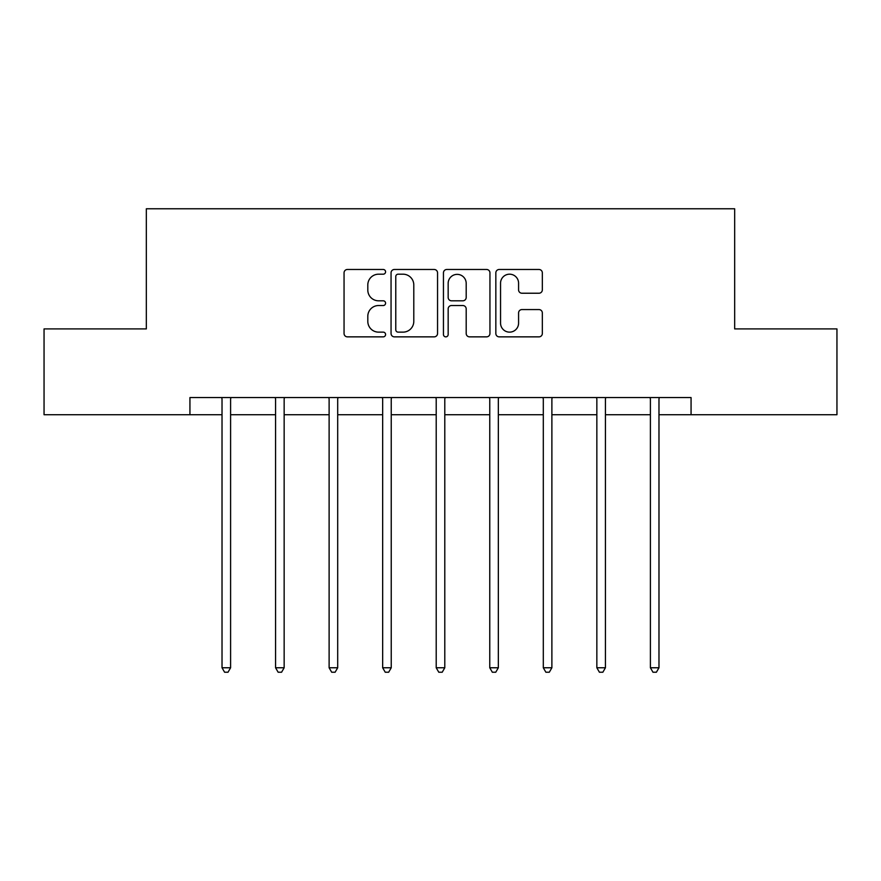 <?xml version="1.0" encoding="UTF-8"?>
<svg xmlns="http://www.w3.org/2000/svg" width="881" height="881" viewBox="0 0 881 881"><rect width="100%" height="100%" fill="white"/><g stroke="black" fill="none" stroke-linecap="round" stroke-linejoin="round"><path stroke-width="1.32" d="M385.581 271.833A2.357 2.357 0 0 0 383.224 269.476L347.422 269.476A3.37 3.37 0 0 0 344.053 272.846L344.053 333.492A3.37 3.37 0 0 0 347.422 336.861L383.224 336.861A2.357 2.357 0 0 0 385.581 334.505A2.357 2.357 0 0 0 383.224 332.137L378.588 332.137A10.781 10.781 0 0 1 367.806 321.356L367.806 316.312A10.781 10.781 0 0 1 378.588 305.531L383.224 305.531A2.357 2.357 0 0 0 385.581 303.163A2.357 2.357 0 0 0 383.224 300.806L378.588 300.806A10.781 10.781 0 0 1 367.806 290.025L367.806 284.97A10.781 10.781 0 0 1 378.588 274.189L383.224 274.189A2.357 2.357 0 0 0 385.581 271.833M538.963 293.23A3.37 3.37 0 0 0 542.333 289.86L542.333 272.846A3.37 3.37 0 0 0 538.963 269.476L499.208 269.476A3.37 3.37 0 0 0 495.838 272.846L495.838 333.492A3.37 3.37 0 0 0 499.208 336.861L538.963 336.861A3.37 3.37 0 0 0 542.333 333.492L542.333 312.942A3.37 3.37 0 0 0 538.963 309.572L521.948 309.572A3.37 3.37 0 0 0 518.579 312.942L518.579 323.129A9.008 9.008 0 0 1 509.57 332.137A9.008 9.008 0 0 1 500.551 323.129L500.551 283.208A9.008 9.008 0 0 1 509.57 274.189A9.008 9.008 0 0 1 518.579 283.208L518.579 289.86A3.37 3.37 0 0 0 521.948 293.23L538.963 293.23M189.933 414.72L44.05 414.72L44.05 328.91L146.334 328.91L146.334 208.775L734.666 208.775L734.666 328.91L836.95 328.91L836.95 414.72L691.067 414.72L691.067 397.562L189.933 397.562L189.933 414.72L222.023 414.72M437.549 272.846A3.37 3.37 0 0 0 434.179 269.476L394.424 269.476A3.37 3.37 0 0 0 391.054 272.846L391.054 333.492A3.37 3.37 0 0 0 394.424 336.861L434.179 336.861A3.37 3.37 0 0 0 437.549 333.492L437.549 272.846M446.821 269.476L486.576 269.476A3.37 3.37 0 0 1 489.946 272.846L489.946 333.492A3.37 3.37 0 0 1 486.576 336.861L469.562 336.861A3.37 3.37 0 0 1 466.192 333.492L466.192 308.89A3.37 3.37 0 0 0 462.822 305.531L451.535 305.531A3.37 3.37 0 0 0 448.165 308.89L448.165 334.505A2.357 2.357 0 0 1 445.808 336.861A2.357 2.357 0 0 1 443.451 334.505L443.451 272.846A3.37 3.37 0 0 1 446.821 269.476M230.602 414.72L275.566 414.72M284.156 414.72L329.12 414.72M337.698 414.72L382.662 414.72M391.241 414.72L436.205 414.72M444.795 414.72L489.759 414.72M498.338 414.72L543.302 414.72M551.88 414.72L596.844 414.72M605.434 414.72L650.398 414.72M658.977 414.72L691.067 414.72M398.135 274.189A2.357 2.357 0 0 0 395.778 276.546L395.778 329.78A2.357 2.357 0 0 0 398.135 332.137L403.013 332.137A10.781 10.781 0 0 0 413.795 321.356L413.795 284.97A10.781 10.781 0 0 0 403.013 274.189L398.135 274.189M466.192 283.374A9.008 9.008 0 0 0 457.173 274.365A9.008 9.008 0 0 0 448.165 283.374L448.165 297.437A3.37 3.37 0 0 0 451.535 300.806L462.822 300.806A3.37 3.37 0 0 0 466.192 297.437L466.192 283.374M231.053 397.562L230.855 398.069A3.436 3.436 0 0 0 230.602 399.346L230.602 667.765L222.023 667.765L222.023 399.346A3.436 3.436 0 0 0 221.781 398.069L221.571 397.562M230.602 667.765L228.025 672.225L224.6 672.225L222.023 667.765M284.607 397.562L284.398 398.069A3.436 3.436 0 0 0 284.156 399.346L284.156 667.765L275.566 667.765L275.566 399.346A3.436 3.436 0 0 0 275.324 398.069L275.114 397.562M284.156 667.765L281.579 672.225L278.143 672.225L275.566 667.765M338.15 397.562L337.941 398.069A3.436 3.436 0 0 0 337.698 399.346L337.698 667.765L329.12 667.765L329.12 399.346A3.436 3.436 0 0 0 328.866 398.069L328.668 397.562M337.698 667.765L335.121 672.225L331.685 672.225L329.12 667.765M391.693 397.562L391.494 398.069A3.436 3.436 0 0 0 391.241 399.346L391.241 667.765L382.662 667.765L382.662 399.346A3.436 3.436 0 0 0 382.42 398.069L382.211 397.562M391.241 667.765L388.675 672.225L385.239 672.225L382.662 667.765M445.246 397.562L445.037 398.069A3.436 3.436 0 0 0 444.795 399.346L444.795 667.765L436.205 667.765L436.205 399.346A3.436 3.436 0 0 0 435.963 398.069L435.754 397.562M444.795 667.765L442.218 672.225L438.782 672.225L436.205 667.765M498.789 397.562L498.58 398.069A3.436 3.436 0 0 0 498.338 399.346L498.338 667.765L489.759 667.765L489.759 399.346A3.436 3.436 0 0 0 489.506 398.069L489.307 397.562M498.338 667.765L495.761 672.225L492.325 672.225L489.759 667.765M552.332 397.562L552.134 398.069A3.436 3.436 0 0 0 551.88 399.346L551.88 667.765L543.302 667.765L543.302 399.346A3.436 3.436 0 0 0 543.059 398.069L542.85 397.562M551.88 667.765L549.315 672.225L545.879 672.225L543.302 667.765M605.886 397.562L605.676 398.069A3.436 3.436 0 0 0 605.434 399.346L605.434 667.765L596.844 667.765L596.844 399.346A3.436 3.436 0 0 0 596.602 398.069L596.393 397.562M605.434 667.765L602.857 672.225L599.421 672.225L596.844 667.765M659.428 397.562L659.219 398.069A3.436 3.436 0 0 0 658.977 399.346L658.977 667.765L650.398 667.765L650.398 399.346A3.436 3.436 0 0 0 650.145 398.069L649.947 397.562M658.977 667.765L656.4 672.225L652.975 672.225L650.398 667.765"/></g></svg>
